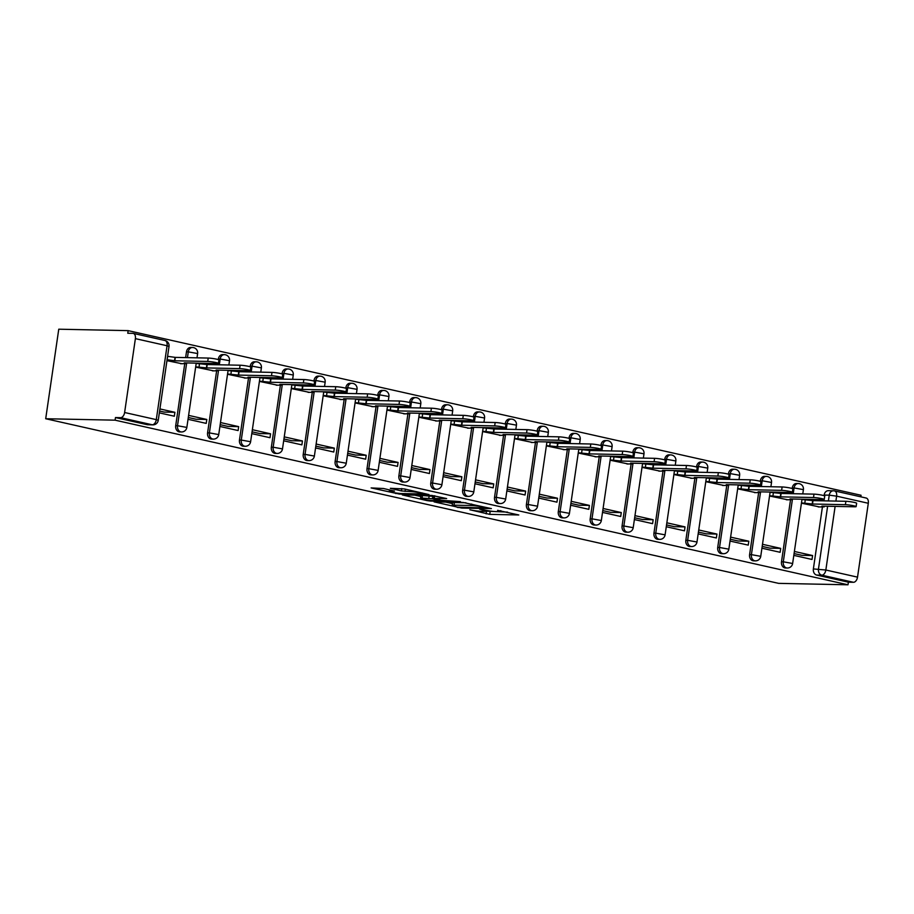 <?xml version="1.0" encoding="UTF-8"?>
<svg xmlns="http://www.w3.org/2000/svg" width="914" height="914" viewBox="0 0 914 914"><rect width="100%" height="100%" fill="white"/><g stroke="black" fill="none" stroke-linecap="round" stroke-linejoin="round"><path stroke-width="1.37" d="M485.78 510.275L485.654 511.12A8.329 0.811 -171.7 0 1 483.837 511.36L481.415 511.314A8.329 0.811 -171.7 0 1 469.83 509.761L489.744 514.365L518.798 514.97L497.593 510.332A8.329 0.811 -171.7 0 1 500.666 511.429A8.329 0.811 -171.7 0 1 498.85 511.669L496.428 511.623A8.329 0.811 -171.7 0 1 484.843 510.069L479.553 509.109L482.581 510.023A8.329 0.811 -171.7 0 1 485.654 511.12L507.578 512.114M383.457 488.499L371.118 487.927L399.372 494.063L428.986 494.588L404.354 488.933L390.324 488.316L401.417 490.932L409.918 491.515A6.958 0.674 -171.7 0 1 417.618 492.418A6.958 0.674 -171.7 0 1 422.165 493.731A6.958 0.674 -171.7 0 1 420.646 493.926L401.532 493.537A6.958 0.674 -171.7 0 1 393.82 492.635A6.958 0.674 -171.7 0 1 389.273 491.332A6.958 0.674 -171.7 0 1 390.792 491.126L394.551 491.115L383.457 488.499M45.7 418.738L115.084 420.166L847.998 584.8L778.614 583.361L45.7 418.738L58.759 329.2L128.143 330.639L861.057 495.262L860.828 496.828M434.081 501.866L461.764 508.081L491.378 508.607L463.124 502.46L434.081 501.866M426.952 500.586L402.32 494.931L431.934 495.457L446.649 498.553L433.727 498.461L441.405 500.312L460.496 501.626L430.563 501.078L426.952 500.586L427.044 499.969M115.084 420.166L115.461 417.561L120.557 417.664A5.301 3.245 -77.3 0 0 124.612 412.511L135.386 338.637A5.301 3.245 -77.3 0 0 133.261 333.393A5.301 3.245 -77.3 0 0 132.861 333.347L127.766 333.244L128.143 330.639M847.998 584.8L848.375 582.184L816.693 575.066A5.301 4.159 -88.8 0 1 813.369 568.931L822.406 507.03M823.308 500.826L823.48 499.638M824.062 495.685L824.142 495.057L829.249 495.159A5.301 4.159 -88.8 0 1 833.442 490.784A5.301 4.159 -88.8 0 1 834.094 490.864A5.301 3.245 -77.3 0 1 834.493 490.909A5.301 5.301 0 0 0 833.442 490.784L828.347 490.681A5.301 4.159 91.2 0 0 824.142 495.057M835.122 506.39L825.845 570.016L857.526 577.134L868.3 503.271L836.618 496.153L835.899 501.089M857.526 577.134A5.301 3.245 102.7 0 1 853.47 582.287L821.789 575.18A5.301 4.159 -88.8 0 1 818.464 569.034L827.627 506.242M848.375 582.184L853.47 582.287M865.775 497.981A5.301 3.245 102.7 0 1 866.175 498.027A5.301 3.245 102.7 0 1 868.3 503.271M761.933 548.206L780.122 552.296L780.693 548.377L770.011 548.16L762.196 546.401M769.542 496.005L787.788 499.809M730.046 541.054L748.246 545.132L748.817 541.225L738.124 540.997L730.309 539.249M737.667 488.841L755.901 492.646M698.159 533.89L716.359 537.969L716.93 534.062L706.248 533.833L698.422 532.085M705.779 481.678L724.014 485.483M666.283 526.727L684.472 530.817L685.043 526.898L674.361 526.681L666.546 524.922M673.892 474.515L692.138 478.319M634.396 519.563L652.596 523.653L653.167 519.735L642.473 519.518L634.659 517.758M642.016 467.362L660.251 471.167M602.509 512.4L620.709 516.49L621.28 512.571L610.598 512.354L602.772 510.595M610.129 460.199L628.364 464.004M570.633 505.236L588.822 509.327L589.393 505.408L578.711 505.191L570.896 503.431M578.242 453.036L596.476 456.84M538.746 498.073L556.946 502.163L557.517 498.244L546.823 498.027L539.009 496.279M546.366 445.872L564.601 449.677M506.859 490.921L525.059 495L525.63 491.092L514.936 490.864L507.121 489.116M514.479 438.709L532.713 442.513M474.983 483.757L493.172 487.836L493.743 483.929L483.06 483.7L475.246 481.952M482.592 431.545L500.826 435.35M443.096 476.594L461.296 480.684L461.867 476.765L451.173 476.548L443.359 474.789M450.716 424.382L468.951 428.198M411.209 469.43L429.409 473.521L429.98 469.602L419.286 469.385L411.471 467.625M418.829 417.23L437.063 421.034M379.333 462.267L397.521 466.357L398.093 462.438L387.41 462.221L379.596 460.462M386.942 410.066L405.176 413.871M347.446 455.103L365.646 459.194L366.217 455.275L355.523 455.058L347.708 453.298M355.066 402.903L373.3 406.707M315.558 447.94L333.759 452.03L334.33 448.123L323.636 447.894L315.821 446.146M323.179 395.739L341.413 399.544M283.683 440.788L301.871 444.867L302.443 440.959L291.76 440.731L283.946 438.983M291.292 388.576L309.526 392.38M251.796 433.624L269.996 437.715L270.567 433.796L259.873 433.579L252.058 431.819M259.416 381.412L277.65 385.217M219.908 426.461L238.108 430.551L238.68 426.632L227.986 426.415L220.171 424.656M227.529 374.26L245.763 378.065M188.033 419.298L206.221 423.388L206.793 419.469L196.11 419.252L188.295 417.492M195.642 367.097L213.876 370.901M159.333 412.854L174.334 416.224L174.905 412.305L164.223 412.088L159.596 411.049M166.954 360.653L182 363.738M175.705 425.696L177.51 425.73A5.301 4.159 -88.8 0 0 181.486 431.956L179.681 431.911A5.301 4.159 91.2 0 1 175.705 425.696L184.731 363.795M185.633 357.591L186.479 351.821L188.284 351.867A5.301 4.159 -88.8 0 1 192.488 347.48A5.301 4.159 -88.8 0 1 193.14 347.56M207.581 432.859L209.397 432.893A5.301 4.159 -88.8 0 0 213.373 439.108L211.568 439.074A5.301 4.159 91.2 0 1 207.581 432.859L216.618 370.958M217.521 364.755L217.692 363.566M218.275 359.613L218.366 358.985L220.171 359.019A5.301 4.159 -88.8 0 1 224.364 354.643A5.301 4.159 -88.8 0 1 225.015 354.723M239.468 440.022L241.273 440.057A5.301 4.159 -88.8 0 0 245.26 446.272L243.444 446.238A5.301 4.159 91.2 0 1 239.468 440.022L248.505 378.122M249.408 371.918L249.579 370.718M250.15 366.777L250.242 366.148L252.058 366.183A5.301 4.159 -88.8 0 1 256.251 361.807A5.301 4.159 -88.8 0 1 256.903 361.887M271.355 447.186L273.16 447.22A5.301 4.159 -88.8 0 0 277.136 453.435L275.331 453.401A5.301 4.159 91.2 0 1 271.355 447.186L280.381 385.274M281.284 379.082L281.466 377.882M282.038 373.929L283.934 373.346A5.301 4.159 -88.8 0 1 288.139 368.97A5.301 4.159 -88.8 0 1 288.79 369.05M303.231 454.338L305.048 454.384A5.301 4.159 -88.8 0 0 309.023 460.599L307.218 460.565A5.301 4.159 91.2 0 1 303.231 454.338L312.268 392.437M313.171 386.245L313.342 385.045M313.925 381.092L315.821 380.51A5.301 4.159 -88.8 0 1 320.014 376.122A5.301 4.159 -88.8 0 1 320.665 376.202M335.118 461.501L336.923 461.547A5.301 4.159 -88.8 0 0 340.911 467.762L339.094 467.728A5.301 4.159 91.2 0 1 335.118 461.501L344.155 399.601M345.058 393.397L345.229 392.209M345.8 388.256L347.708 387.673A5.301 4.159 -88.8 0 1 351.901 383.286A5.301 4.159 -88.8 0 1 352.553 383.366M367.005 468.665L368.81 468.699A5.301 4.159 -88.8 0 0 372.786 474.926L370.981 474.88A5.301 4.159 91.2 0 1 367.005 468.665L376.031 406.764M376.934 400.561L377.116 399.372M377.688 395.419L377.779 394.791L379.584 394.837A5.301 4.159 -88.8 0 1 383.789 390.449A5.301 4.159 -88.8 0 1 384.44 390.529M398.881 475.828L400.698 475.863A5.301 4.159 -88.8 0 0 404.673 482.078L402.868 482.044A5.301 4.159 91.2 0 1 398.881 475.828L407.918 413.928M408.821 407.724L408.992 406.536M409.575 402.583L409.666 401.954L411.471 401.989A5.301 4.159 -88.8 0 1 415.664 397.613A5.301 4.159 -88.8 0 1 416.316 397.693M430.768 482.992L432.573 483.026A5.301 4.159 -88.8 0 0 436.561 489.241L434.744 489.207A5.301 4.159 91.2 0 1 430.768 482.992L439.805 421.091M440.708 414.887L440.879 413.699M441.451 409.746L441.542 409.118L443.359 409.152A5.301 4.159 -88.8 0 1 447.552 404.776A5.301 4.159 -88.8 0 1 448.203 404.856M462.655 490.155L464.461 490.19A5.301 4.159 -88.8 0 0 468.436 496.405L466.631 496.371A5.301 4.159 91.2 0 1 462.655 490.155L471.681 428.243M472.584 422.051L472.767 420.851M473.338 416.91L473.429 416.281L475.234 416.316A5.301 4.159 -88.8 0 1 479.439 411.94A5.301 4.159 -88.8 0 1 480.09 412.02M494.531 497.319L496.348 497.353A5.301 4.159 -88.8 0 0 500.324 503.568L498.518 503.534A5.301 4.159 91.2 0 1 494.531 497.319L503.568 435.407M504.471 429.214L504.642 428.015M505.225 424.062L507.121 423.479A5.301 4.159 -88.8 0 1 511.314 419.092A5.301 4.159 -88.8 0 1 511.966 419.172M526.418 504.471L528.223 504.517A5.301 4.159 -88.8 0 0 532.211 510.732L530.394 510.698A5.301 4.159 91.2 0 1 526.418 504.471L535.455 442.57M536.358 436.378L536.529 435.178M537.101 431.225L539.009 430.643A5.301 4.159 -88.8 0 1 543.202 426.255A5.301 4.159 -88.8 0 1 543.853 426.335M558.305 511.634L560.111 511.669A5.301 4.159 -88.8 0 0 564.087 517.895L562.281 517.85A5.301 4.159 91.2 0 1 558.305 511.634L567.331 449.734M568.234 443.53L568.417 442.342M568.988 438.389L569.079 437.76L570.884 437.806A5.301 4.159 -88.8 0 1 575.089 433.419A5.301 4.159 -88.8 0 1 575.74 433.499M590.193 518.798L591.998 518.832A5.301 4.159 -88.8 0 0 595.974 525.059L594.169 525.013A5.301 4.159 91.2 0 1 590.193 518.798L599.218 456.897M600.121 450.693L600.292 449.505M600.875 445.552L600.966 444.924L602.772 444.969A5.301 4.159 -88.8 0 1 606.965 440.582A5.301 4.159 -88.8 0 1 607.616 440.662M622.068 525.961L623.874 525.996A5.301 4.159 -88.8 0 0 627.861 532.211L626.044 532.177A5.301 4.159 91.2 0 1 622.068 525.961L631.106 464.061M632.008 457.857L632.18 456.669M632.751 452.716L632.842 452.087L634.659 452.122A5.301 4.159 -88.8 0 1 638.852 447.746A5.301 4.159 -88.8 0 1 639.503 447.826M653.956 533.125L655.761 533.159A5.301 4.159 -88.8 0 0 659.737 539.374L657.931 539.34A5.301 4.159 91.2 0 1 653.956 533.125L662.981 471.224M663.884 465.02L664.067 463.821M664.638 459.879L664.729 459.251L666.534 459.285A5.301 4.159 -88.8 0 1 670.739 454.909A5.301 4.159 -88.8 0 1 671.39 454.989M685.843 540.288L687.648 540.323A5.301 4.159 -88.8 0 0 691.624 546.538L689.819 546.503A5.301 4.159 91.2 0 1 685.843 540.288L694.869 478.376M695.771 472.184L695.942 470.984M696.525 467.043L696.617 466.414L698.422 466.448A5.301 4.159 -88.8 0 1 702.615 462.073A5.301 4.159 -88.8 0 1 703.277 462.153M717.719 547.44L719.535 547.486A5.301 4.159 -88.8 0 0 723.511 553.701L721.694 553.667A5.301 4.159 91.2 0 1 717.719 547.44L726.756 485.54M727.658 479.347L727.83 478.148M728.401 474.195L730.309 473.612A5.301 4.159 -88.8 0 1 734.502 469.225A5.301 4.159 -88.8 0 1 735.153 469.305M749.606 554.604L751.411 554.649A5.301 4.159 -88.8 0 0 755.387 560.865L753.582 560.83A5.301 4.159 91.2 0 1 749.606 554.604L758.631 492.703M759.534 486.499L759.717 485.311M760.288 481.358L762.185 480.775A5.301 4.159 -88.8 0 1 766.389 476.388A5.301 4.159 -88.8 0 1 767.04 476.468M781.493 561.767L783.298 561.802A5.301 4.159 -88.8 0 0 787.274 568.028L785.469 567.982A5.301 4.159 91.2 0 1 781.493 561.767L790.519 499.867M791.421 493.663L791.593 492.475M792.175 488.522L792.267 487.893L794.072 487.939A5.301 4.159 -88.8 0 1 798.265 483.552A5.301 4.159 -88.8 0 1 798.927 483.632M793.809 555.369L812.009 559.459L812.58 555.541L801.898 555.324L794.072 553.564M801.429 503.168L819.664 506.973M803.189 499.512L802.001 499.25M771.302 492.36L770.114 492.086M739.426 485.197L738.238 484.923M707.539 478.033L706.351 477.771M675.652 470.87L674.463 470.607M643.764 463.706L642.588 463.444M611.889 456.543L610.701 456.28L601.332 520.523L591.998 518.832L601.161 456.04M580.002 449.38L578.813 449.117M548.114 442.227L546.938 441.953M516.239 435.064L515.05 434.79L505.682 499.033L496.348 497.353L505.511 434.55M484.351 427.901L483.163 427.638M452.464 420.737L451.288 420.474M420.589 413.574L419.4 413.311M388.701 406.41L387.513 406.147M356.814 399.258L355.637 398.984L346.257 463.227L336.923 461.547L346.086 398.744M324.938 392.095L323.75 391.82M293.051 384.931L291.863 384.668M261.164 377.768L259.987 377.505L250.607 441.736L241.273 440.057L250.436 377.265M229.288 370.604L228.1 370.341M197.401 363.441L196.213 363.178M812.58 555.541L794.38 551.462M187.45 357.625L188.284 351.867L197.618 353.547A5.301 5.301 0 0 0 192.488 347.48L190.672 347.446A5.301 4.159 91.2 0 0 186.479 351.821M219.326 364.789L220.171 359.019L229.505 360.71A5.301 5.301 0 0 0 224.364 354.643L222.559 354.609A5.301 4.159 91.2 0 0 218.366 358.985M251.213 371.952L252.058 366.183L261.393 367.874A5.301 5.301 0 0 0 256.251 361.807L254.446 361.761A5.301 4.159 91.2 0 0 250.242 366.148M283.1 379.116L283.934 373.346L293.268 375.026A5.301 5.301 0 0 0 288.139 368.97L286.322 368.925A5.301 4.159 91.2 0 0 282.129 373.312M314.976 386.279L315.821 380.51L325.156 382.189A5.301 5.301 0 0 0 320.014 376.122L318.209 376.088A5.301 4.159 91.2 0 0 314.016 380.475M346.863 393.443L347.708 387.673L357.043 389.353A5.301 5.301 0 0 0 351.901 383.286L350.096 383.252A5.301 4.159 91.2 0 0 345.892 387.639M378.75 400.606L379.584 394.837L388.918 396.516A5.301 5.301 0 0 0 383.789 390.449L381.972 390.415A5.301 4.159 91.2 0 0 377.779 394.791M410.626 407.758L411.471 401.989L420.806 403.68A5.301 5.301 0 0 0 415.664 397.613L413.859 397.579A5.301 4.159 91.2 0 0 409.666 401.954M442.513 414.922L443.359 409.152L452.693 410.843A5.301 5.301 0 0 0 447.552 404.776L445.746 404.742A5.301 4.159 91.2 0 0 441.542 409.118M474.4 422.085L475.234 416.316L484.569 418.006A5.301 5.301 0 0 0 479.439 411.94L477.622 411.894A5.301 4.159 91.2 0 0 473.429 416.281M506.276 429.249L507.121 423.479L516.456 425.159A5.301 5.301 0 0 0 511.314 419.092L509.509 419.058A5.301 4.159 91.2 0 0 505.316 423.445M538.163 436.412L539.009 430.643L548.343 432.322A5.301 5.301 0 0 0 543.202 426.255L541.396 426.221A5.301 4.159 91.2 0 0 537.192 430.608M570.05 443.576L570.884 437.806L580.219 439.485A5.301 5.301 0 0 0 575.089 433.419L573.272 433.385A5.301 4.159 91.2 0 0 569.079 437.76M601.926 450.728L602.772 444.969L612.106 446.649A5.301 5.301 0 0 0 606.965 440.582L605.159 440.548A5.301 4.159 91.2 0 0 600.966 444.924M633.813 457.891L634.659 452.122L643.993 453.812A5.301 5.301 0 0 0 638.852 447.746L637.047 447.711A5.301 4.159 91.2 0 0 632.842 452.087M665.7 465.055L666.534 459.285L675.869 460.976A5.301 5.301 0 0 0 670.739 454.909L668.922 454.864A5.301 4.159 91.2 0 0 664.729 459.251M697.576 472.218L698.422 466.448L707.756 468.128A5.301 5.301 0 0 0 702.615 462.073L700.81 462.027A5.301 4.159 91.2 0 0 696.617 466.414M729.463 479.382L730.309 473.612L739.643 475.291A5.301 5.301 0 0 0 734.502 469.225L732.697 469.19A5.301 4.159 91.2 0 0 728.492 473.578M761.351 486.545L762.185 480.775L771.519 482.455A5.301 5.301 0 0 0 766.389 476.388L764.572 476.354A5.301 4.159 91.2 0 0 760.379 480.741M793.226 493.709L794.072 487.939L803.406 489.618A5.301 5.301 0 0 0 798.265 483.552L796.46 483.517A5.301 4.159 91.2 0 0 792.267 487.893M115.461 417.561L147.143 424.667A5.301 4.159 91.2 0 0 147.794 424.747L152.889 424.861A5.301 4.159 -88.8 0 1 152.238 424.782L120.557 417.664M780.693 548.377L762.505 544.298M748.817 541.225L730.617 537.135M716.93 534.062L698.73 529.971M685.043 526.898L666.854 522.808M653.167 519.735L634.967 515.645M621.28 512.571L603.08 508.481M589.393 505.408L571.204 501.329M557.517 498.244L539.317 494.166M525.63 491.092L507.43 487.002M493.743 483.929L475.554 479.839M461.867 476.765L443.667 472.675M429.98 469.602L411.78 465.512M398.093 462.438L379.904 458.348M366.217 455.275L348.017 451.196M334.33 448.123L316.13 444.033M302.443 440.959L284.254 436.869M270.567 433.796L252.367 429.706M238.68 426.632L220.48 422.542M206.793 419.469L188.604 415.379M174.905 412.305L159.904 408.935M445.678 502.106L452.476 503.625M458.2 507.144L486.225 508.013L483.049 507.064A8.329 0.811 -171.7 0 0 471.464 505.522L454.029 505.156A8.329 0.811 -171.7 0 0 452.213 505.396A8.329 0.811 -171.7 0 0 455.286 506.493L458.143 507.601M452.213 505.396L452.59 502.791A8.329 0.811 -171.7 0 1 454.418 502.551L465.957 502.78M420.817 496.519L414.488 495.091M434.756 495.776L434.104 495.856L433.727 498.461M422.074 498.13A6.958 0.674 -171.7 0 0 420.554 498.336A6.958 0.674 -171.7 0 0 425.101 499.65A6.958 0.674 -171.7 0 0 432.802 500.541L440.114 500.609L432.425 498.758L422.074 498.13L422.451 495.525A6.958 0.674 -171.7 0 0 420.931 495.731L420.554 498.336M422.451 495.525L434.024 496.416M801.966 499.49L813.003 500.621L812.512 504.014L801.475 502.883M818.236 506.939L824.177 506.893L821.903 506.116L854.796 506.802A6.101 0.594 -171.7 0 0 856.121 506.619A6.101 0.594 -171.7 0 0 852.134 505.476A6.101 0.594 -171.7 0 0 845.393 504.688L812.512 504.014M813.003 500.621L845.884 501.295A6.101 0.594 8.3 0 1 852.636 502.083A6.101 0.594 8.3 0 1 856.624 503.226L856.121 506.619M770.079 492.326L781.116 493.457L780.625 496.85L769.588 495.719M786.36 499.775L792.289 499.73L790.027 498.964L822.908 499.638A6.101 0.594 -171.7 0 0 824.245 499.467A6.101 0.594 -171.7 0 0 820.258 498.313A6.101 0.594 -171.7 0 0 813.506 497.524L780.625 496.85M781.116 493.457L813.997 494.131A6.101 0.594 8.3 0 1 820.749 494.92A6.101 0.594 8.3 0 1 824.736 496.062L824.245 499.467M738.204 485.174L749.24 486.294L748.737 489.687L737.701 488.567M754.473 492.623L760.402 492.566L758.14 491.801L791.021 492.475A6.101 0.594 -171.7 0 0 792.358 492.303A6.101 0.594 -171.7 0 0 788.371 491.149A6.101 0.594 -171.7 0 0 781.619 490.361L748.737 489.687M749.24 486.294L782.121 486.968A6.101 0.594 8.3 0 1 788.862 487.756A6.101 0.594 8.3 0 1 792.849 488.91L792.358 492.303M706.316 478.011L717.353 479.13L716.862 482.523L705.825 481.404M722.586 485.46L728.527 485.403L726.253 484.637L759.146 485.311A6.101 0.594 -171.7 0 0 760.471 485.14A6.101 0.594 -171.7 0 0 756.484 483.986A6.101 0.594 -171.7 0 0 749.743 483.198L716.862 482.523M717.353 479.13L750.234 479.804A6.101 0.594 8.3 0 1 756.986 480.593A6.101 0.594 8.3 0 1 760.974 481.747L760.471 485.14M674.429 470.847L685.466 471.967L684.974 475.36L673.938 474.24M690.71 478.296L696.639 478.239L694.377 477.474L727.258 478.148A6.101 0.594 -171.7 0 0 728.595 477.976A6.101 0.594 -171.7 0 0 724.608 476.822A6.101 0.594 -171.7 0 0 717.856 476.045L684.974 475.36M685.466 471.967L718.347 472.652A6.101 0.594 8.3 0 1 725.099 473.429A6.101 0.594 8.3 0 1 729.086 474.583L728.595 477.976M642.553 463.684L653.579 464.803L653.087 468.197L642.051 467.077M658.823 471.133L664.752 471.076L662.49 470.31L695.371 470.996A6.101 0.594 -171.7 0 0 696.708 470.813A6.101 0.594 -171.7 0 0 692.721 469.659A6.101 0.594 -171.7 0 0 685.968 468.882L653.087 468.197M653.579 464.803L686.471 465.489A6.101 0.594 8.3 0 1 693.212 466.266A6.101 0.594 8.3 0 1 697.199 467.42L696.708 470.813M610.666 456.52L621.703 457.64L621.2 461.044L610.175 459.913M626.935 463.969L632.876 463.912L630.603 463.147L663.495 463.832A6.101 0.594 -171.7 0 0 664.821 463.649A6.101 0.594 -171.7 0 0 660.833 462.507A6.101 0.594 -171.7 0 0 654.093 461.719L621.2 461.044M621.703 457.64L654.584 458.325A6.101 0.594 8.3 0 1 661.325 459.114A6.101 0.594 8.3 0 1 665.312 460.256L664.821 463.649M578.779 449.357L589.816 450.488L589.324 453.881L578.288 452.75M595.06 456.806L600.989 456.76L598.727 455.983L631.608 456.669A6.101 0.594 -171.7 0 0 632.934 456.486A6.101 0.594 -171.7 0 0 628.946 455.343A6.101 0.594 -171.7 0 0 622.206 454.555L589.324 453.881M589.816 450.488L622.697 451.162A6.101 0.594 8.3 0 1 629.449 451.95A6.101 0.594 8.3 0 1 633.436 453.093L632.934 456.486M546.903 442.193L557.928 443.324L557.437 446.718L546.401 445.586M563.173 449.642L569.102 449.597L566.84 448.831L599.721 449.505A6.101 0.594 -171.7 0 0 601.058 449.334A6.101 0.594 -171.7 0 0 597.071 448.18A6.101 0.594 -171.7 0 0 590.318 447.392L557.437 446.718M557.928 443.324L590.821 443.998A6.101 0.594 8.3 0 1 597.562 444.787A6.101 0.594 8.3 0 1 601.549 445.941L601.058 449.334M515.016 435.041L526.053 436.161L525.55 439.554L514.525 438.434M531.285 442.49L537.215 442.433L534.953 441.668L567.845 442.342A6.101 0.594 -171.7 0 0 569.171 442.17A6.101 0.594 -171.7 0 0 565.183 441.016A6.101 0.594 -171.7 0 0 558.443 440.228L525.55 439.554M526.053 436.161L558.934 436.835A6.101 0.594 8.3 0 1 565.675 437.623A6.101 0.594 8.3 0 1 569.662 438.777L569.171 442.17M483.129 427.878L494.166 428.997L493.674 432.391L482.638 431.271M499.41 435.327L505.339 435.27L503.077 434.504L535.958 435.178A6.101 0.594 -171.7 0 0 537.283 435.007A6.101 0.594 -171.7 0 0 533.296 433.853A6.101 0.594 -171.7 0 0 526.555 433.065L493.674 432.391M494.166 428.997L527.047 429.671A6.101 0.594 8.3 0 1 533.799 430.46A6.101 0.594 8.3 0 1 537.786 431.614L537.283 435.007M451.253 420.714L462.278 421.834L461.787 425.227L450.751 424.107M467.522 428.163L473.452 428.106L471.19 427.341L504.071 428.015A6.101 0.594 -171.7 0 0 505.408 427.843A6.101 0.594 -171.7 0 0 501.42 426.689A6.101 0.594 -171.7 0 0 494.668 425.913L461.787 425.227M462.278 421.834L495.171 422.519A6.101 0.594 8.3 0 1 501.912 423.296A6.101 0.594 8.3 0 1 505.899 424.45L505.408 427.843M419.366 413.551L430.403 414.67L429.9 418.064L418.875 416.944M435.635 421L441.565 420.943L439.303 420.177L472.195 420.863A6.101 0.594 -171.7 0 0 473.521 420.68A6.101 0.594 -171.7 0 0 469.533 419.537A6.101 0.594 -171.7 0 0 462.792 418.749L429.9 418.064M430.403 414.67L463.284 415.356A6.101 0.594 8.3 0 1 470.024 416.133A6.101 0.594 8.3 0 1 474.012 417.287L473.521 420.68M387.479 406.387L398.515 407.518L398.024 410.912L386.988 409.78M403.76 413.836L409.689 413.779L407.427 413.014L440.308 413.699A6.101 0.594 -171.7 0 0 441.633 413.516A6.101 0.594 -171.7 0 0 437.646 412.374A6.101 0.594 -171.7 0 0 430.905 411.586L398.024 410.912M398.515 407.518L431.397 408.192A6.101 0.594 8.3 0 1 438.149 408.981A6.101 0.594 8.3 0 1 442.136 410.123L441.633 413.516M355.592 399.224L366.628 400.355L366.137 403.748L355.1 402.617M371.872 406.673L377.802 406.627L375.54 405.862L408.421 406.536A6.101 0.594 -171.7 0 0 409.758 406.353A6.101 0.594 -171.7 0 0 405.77 405.21A6.101 0.594 -171.7 0 0 399.018 404.422L366.137 403.748M366.628 400.355L399.521 401.029A6.101 0.594 8.3 0 1 406.262 401.817A6.101 0.594 8.3 0 1 410.249 402.96L409.758 406.353M323.716 392.06L334.752 393.191L334.25 396.585L323.213 395.454M339.985 399.521L345.915 399.464L343.653 398.698L376.545 399.372A6.101 0.594 -171.7 0 0 377.87 399.201A6.101 0.594 -171.7 0 0 373.883 398.047A6.101 0.594 -171.7 0 0 367.142 397.259L334.25 396.585M334.752 393.191L367.634 393.865A6.101 0.594 8.3 0 1 374.374 394.654A6.101 0.594 8.3 0 1 378.362 395.808L377.87 399.201M291.829 384.908L302.865 386.028L302.374 389.421L291.338 388.301M308.109 392.357L314.039 392.3L311.777 391.535L344.658 392.209A6.101 0.594 -171.7 0 0 345.983 392.037A6.101 0.594 -171.7 0 0 341.996 390.884A6.101 0.594 -171.7 0 0 335.255 390.095L302.374 389.421M302.865 386.028L335.746 386.702A6.101 0.594 8.3 0 1 342.499 387.49A6.101 0.594 8.3 0 1 346.486 388.644L345.983 392.037M259.942 377.745L270.978 378.864L270.487 382.258L259.45 381.138M276.222 385.194L282.152 385.137L279.89 384.371L312.771 385.045A6.101 0.594 -171.7 0 0 314.108 384.874A6.101 0.594 -171.7 0 0 310.12 383.72A6.101 0.594 -171.7 0 0 303.368 382.932L270.487 382.258M270.978 378.864L303.871 379.538A6.101 0.594 8.3 0 1 310.611 380.327A6.101 0.594 8.3 0 1 314.599 381.481L314.108 384.874M228.066 370.581L239.102 371.701L238.6 375.094L227.563 373.975M244.335 378.03L250.265 377.973L248.002 377.208L280.884 377.882A6.101 0.594 -171.7 0 0 282.22 377.711A6.101 0.594 -171.7 0 0 278.233 376.557A6.101 0.594 -171.7 0 0 271.492 375.78L238.6 375.094M239.102 371.701L271.984 372.386A6.101 0.594 8.3 0 1 278.724 373.163A6.101 0.594 8.3 0 1 282.712 374.317L282.22 377.711M196.179 363.418L207.215 364.537L206.724 367.931L195.687 366.811M212.459 370.867L218.389 370.81L216.127 370.044L249.008 370.73A6.101 0.594 -171.7 0 0 250.333 370.547A6.101 0.594 -171.7 0 0 246.346 369.405A6.101 0.594 -171.7 0 0 239.605 368.616L206.724 367.931M207.215 364.537L240.096 365.223A6.101 0.594 8.3 0 1 246.849 366.011A6.101 0.594 8.3 0 1 250.836 367.154L250.333 370.547M167.582 356.323L175.328 357.385L174.837 360.779L167.091 359.716M180.572 363.703L186.502 363.658L184.24 362.881L217.121 363.566A6.101 0.594 -171.7 0 0 218.457 363.384A6.101 0.594 -171.7 0 0 214.47 362.241A6.101 0.594 -171.7 0 0 207.718 361.453L174.837 360.779M175.328 357.385L208.221 358.06A6.101 0.594 8.3 0 1 214.961 358.848A6.101 0.594 8.3 0 1 218.949 359.99L218.457 363.384M124.612 412.511L156.294 419.629L167.068 345.755L135.386 338.637M813.369 568.931L825.845 570.016A5.301 3.245 102.7 0 1 821.789 575.18L816.693 575.066M828.404 500.929L829.249 495.159L836.618 496.153A5.301 3.245 -77.3 0 0 834.493 490.909L866.175 498.027M181.486 431.956A5.301 5.301 0 0 0 186.844 427.421L177.51 425.73L186.673 362.938M213.373 439.108A5.301 5.301 0 0 0 218.732 434.573L209.397 432.893L218.56 370.101M277.136 453.435A5.301 5.301 0 0 0 282.495 448.9L273.16 447.22L282.323 384.417M309.023 460.599A5.301 5.301 0 0 0 314.382 456.063L305.048 454.384L314.21 391.58M372.786 474.926A5.301 5.301 0 0 0 378.145 470.39L368.81 468.699L377.973 405.907M404.673 482.078A5.301 5.301 0 0 0 410.032 477.554L400.698 475.863L409.86 413.071M436.561 489.241A5.301 5.301 0 0 0 441.908 484.706L432.573 483.026L441.736 420.234M468.436 496.405A5.301 5.301 0 0 0 473.795 491.869L464.461 490.19L473.623 427.386M532.211 510.732A5.301 5.301 0 0 0 537.558 506.196L528.223 504.517L537.386 441.713M564.087 517.895A5.301 5.301 0 0 0 569.445 513.36L560.111 511.669L569.273 448.877M627.861 532.211A5.301 5.301 0 0 0 633.208 527.686L623.874 525.996L633.036 463.204M659.737 539.374A5.301 5.301 0 0 0 665.095 534.839L655.761 533.159L664.924 470.367M691.624 546.538A5.301 5.301 0 0 0 696.982 542.002L687.648 540.323L696.811 477.519M723.511 553.701A5.301 5.301 0 0 0 728.858 549.165L719.535 547.486L728.687 484.683M755.387 560.865A5.301 5.301 0 0 0 760.745 556.329L751.411 554.649L760.574 491.846M787.274 568.028A5.301 5.301 0 0 0 792.632 563.492L783.298 561.802L792.461 499.01M147.143 424.667L152.238 424.782A5.301 3.245 102.7 0 0 156.294 419.629L158.248 420.326L169.021 346.452A5.301 5.301 0 0 0 164.943 340.511L133.261 333.393M164.943 340.511A5.301 3.245 -77.3 0 1 167.068 345.755L169.021 346.452M490.133 511.76L489.744 514.365M486.511 511.269L486.134 513.885M461.844 507.51L461.764 508.081M471.67 504.048L471.464 505.522M454.418 502.551L454.029 505.156M434.676 495.776L434.299 498.381M430.665 500.415L430.563 501.078M432.813 496.142L432.425 498.758M429.192 495.662L428.803 498.279M390.929 490.178L390.792 491.126M410.112 490.224L409.918 491.515M405.37 489.161L405.039 491.424M401.772 488.522L401.417 490.932M399.464 493.411L399.372 494.063M395.842 492.966L395.751 493.583M812.695 500.552L812.203 503.945M805.314 499.558L804.823 502.951M845.884 501.295L845.393 504.688M780.807 493.389L780.316 496.782M773.438 492.395L772.936 495.788M813.997 494.131L813.506 497.524M748.932 486.225L748.429 489.618M741.551 485.243L741.06 488.636M782.121 486.968L781.619 490.361M717.044 479.062L716.553 482.455M709.664 478.079L709.173 481.472M750.234 479.804L749.743 483.198M685.157 471.898L684.666 475.291M677.788 470.916L677.285 474.309M718.347 472.652L717.856 476.045M653.281 464.735L652.779 468.128M645.901 463.752L645.41 467.145M686.471 465.489L685.968 468.882M621.394 457.571L620.903 460.964M614.014 456.589L613.523 459.982M654.584 458.325L654.093 461.719M589.507 450.419L589.016 453.812M582.138 449.425L581.635 452.818M622.697 451.162L622.206 454.555M557.631 443.256L557.129 446.649M550.251 442.262L549.76 445.655M590.821 443.998L590.318 447.392M525.744 436.092L525.253 439.485M518.364 435.11L517.872 438.503M558.934 436.835L558.443 440.228M493.857 428.929L493.366 432.322M486.488 427.946L485.985 431.339M527.047 429.671L526.555 433.065M461.981 421.765L461.479 425.159M454.601 420.783L454.109 424.176M495.171 422.519L494.668 425.913M430.094 414.602L429.603 417.995M422.714 413.619L422.222 417.013M463.284 415.356L462.792 418.749M398.207 407.45L397.716 410.843M390.838 406.456L390.335 409.849M431.397 408.192L430.905 411.586M366.331 400.286L365.829 403.68M358.951 399.292L358.459 402.686M399.521 401.029L399.018 404.422M334.444 393.123L333.953 396.516M327.063 392.14L326.572 395.534M367.634 393.865L367.142 397.259M302.557 385.959L302.066 389.353M295.188 384.977L294.685 388.37M335.746 386.702L335.255 390.095M270.681 378.796L270.178 382.189M263.301 377.813L262.809 381.207M303.871 379.538L303.368 382.932M238.794 371.632L238.303 375.026M231.413 370.65L230.922 374.043M271.984 372.386L271.492 375.78M206.907 364.469L206.415 367.862M199.538 363.486L199.035 366.88M240.096 365.223L239.605 368.616M175.031 357.317L174.528 360.71M167.65 356.323L167.159 359.716M208.221 358.06L207.718 361.453M803.406 489.618L802.778 493.903M802.012 499.204L792.632 563.492M771.519 482.455L770.902 486.739M770.125 492.04L760.745 556.329M739.643 475.291L739.015 479.576M738.238 484.888L728.858 549.165M707.756 468.128L707.128 472.412M706.362 477.725L696.982 542.002M675.869 460.976L675.252 465.249M674.475 470.561L665.095 534.839M643.993 453.812L643.365 458.097M642.588 463.398L633.208 527.686M595.974 525.059A5.301 5.301 0 0 0 601.332 520.523M612.106 446.649L611.477 450.933M580.219 439.485L579.602 443.77M578.825 449.071L569.445 513.36M548.343 432.322L547.715 436.606M546.938 441.908L537.558 506.196M500.324 503.568A5.301 5.301 0 0 0 505.682 499.033M516.456 425.159L515.827 429.443M484.569 418.006L483.952 422.279M483.175 427.592L473.795 491.869M452.693 410.843L452.064 415.116M451.288 420.429L441.908 484.706M420.806 403.68L420.177 407.964M419.4 413.265L410.032 477.554M388.918 396.516L388.301 400.8M387.525 406.102L378.145 470.39M340.911 467.762A5.301 5.301 0 0 0 346.257 463.227M357.043 389.353L356.414 393.637M325.156 382.189L324.527 386.473M323.75 391.775L314.382 456.063M293.268 375.026L292.651 379.31M291.874 384.623L282.495 448.9M245.26 446.272A5.301 5.301 0 0 0 250.607 441.736M261.393 367.874L260.764 372.147M229.505 360.71L228.877 364.994M228.1 370.296L218.732 434.573M197.618 353.547L197.001 357.831M196.224 363.132L186.844 427.421M152.889 424.861A5.301 5.301 0 0 0 158.248 420.326M500.781 510.595L500.666 511.429M440.194 500.038L440.114 500.609M389.49 489.858L389.273 491.332M422.279 492.954L422.165 493.731M824.279 506.173L824.177 506.893M792.392 499.01L792.289 499.73M760.505 491.846L760.402 492.566M728.629 484.683L728.527 485.403M696.742 477.519L696.639 478.239M664.855 470.356L664.752 471.076M632.979 463.204L632.876 463.912M601.092 456.04L600.989 456.76M569.205 448.877L569.102 449.597M537.329 441.713L537.215 442.433M505.442 434.55L505.339 435.27M473.555 427.386L473.452 428.106M441.679 420.234L441.565 420.943M409.792 413.071L409.689 413.779M377.905 405.907L377.802 406.627M346.029 398.744L345.915 399.464M314.142 391.58L314.039 392.3M282.255 384.417L282.152 385.137M250.379 377.254L250.265 377.973M218.492 370.101L218.389 370.81M186.605 362.938L186.502 363.658"/></g></svg>
